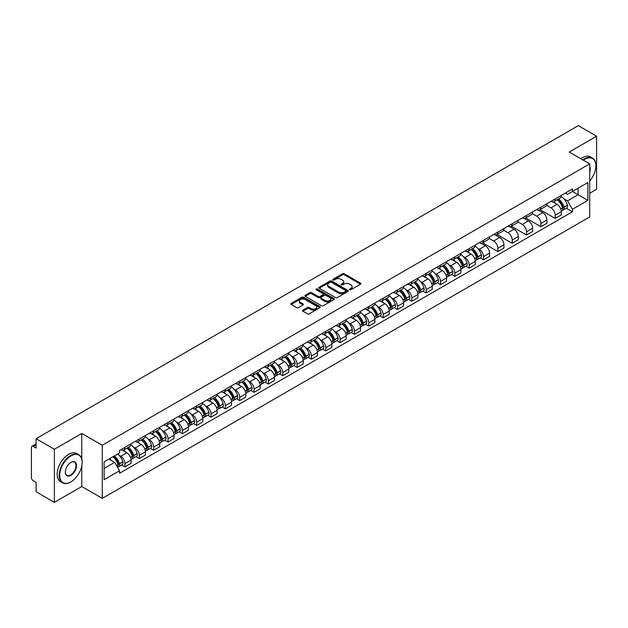 <?xml version="1.0" encoding="UTF-8"?>
<svg xmlns="http://www.w3.org/2000/svg" width="628" height="628" viewBox="0 0 628 628"><rect width="100%" height="100%" fill="white"/><g stroke="black" fill="none" stroke-linecap="round" stroke-linejoin="round"><path stroke-width="0.94" d="M349.694 289.736A0.895 0.518 0 0 0 350.958 289.736L360.55 284.194A1.28 0.738 0 0 0 360.919 283.675A1.28 0.738 0 0 0 360.55 283.157L344.301 273.777A1.28 0.738 0 0 0 342.496 273.777L332.911 279.311A0.895 0.518 0 0 0 334.175 280.041L335.415 279.327A4.082 2.355 0 0 1 341.192 279.327L342.543 280.104A4.082 2.355 0 0 1 343.744 281.776A4.082 2.355 0 0 1 342.543 283.44L341.302 284.154A0.895 0.518 0 0 0 342.566 284.884L343.806 284.17A4.082 2.355 0 0 1 349.584 284.17L350.934 284.955A4.082 2.355 0 0 1 352.135 286.619A4.082 2.355 0 0 1 350.934 288.283L349.694 289.006A0.895 0.518 0 0 0 349.694 289.736L349.694 289.006M302.884 310.146A1.28 0.738 0 0 0 302.508 310.664A1.28 0.738 0 0 0 302.884 311.182L307.445 313.812A1.28 0.738 0 0 0 309.243 313.812L319.895 307.665A1.28 0.738 0 0 0 320.272 307.147A1.28 0.738 0 0 0 319.895 306.629L303.654 297.248A1.28 0.738 0 0 0 301.848 297.248L291.196 303.395A1.28 0.738 0 0 0 290.827 303.913A1.28 0.738 0 0 0 291.196 304.439L296.706 307.618A1.28 0.738 0 0 0 298.512 307.618L303.065 304.98A1.28 0.738 0 0 0 303.442 304.462A1.28 0.738 0 0 0 303.065 303.944L300.333 302.366A3.415 1.97 0 0 1 299.336 300.969A3.415 1.97 0 0 1 301.44 299.156A3.415 1.97 0 0 1 305.161 299.58L315.853 305.75A3.415 1.97 0 0 1 316.857 307.147A3.415 1.97 0 0 1 314.746 308.968A3.415 1.97 0 0 1 311.025 308.536L309.243 307.508A1.28 0.738 0 0 0 307.445 307.508L302.884 310.146L302.884 311.182M102.278 445.283L81.781 433.446L54.385 449.263L36.086 438.705L578.302 125.655L596.6 136.221L569.204 152.039L589.708 163.869L102.278 445.283L102.278 498.365L589.708 216.95L589.708 163.869M335.509 297.609A1.28 0.738 0 0 0 337.307 297.609L347.959 291.463A1.28 0.738 0 0 0 348.336 290.945A1.28 0.738 0 0 0 347.959 290.426L331.717 281.046A1.28 0.738 0 0 0 329.912 281.046L319.26 287.192A1.28 0.738 0 0 0 318.891 287.71A1.28 0.738 0 0 0 319.26 288.236L335.509 297.609M316.504 289.924A0.895 0.518 0 0 1 317.415 290.05L317.415 288.99L333.923 298.528A1.28 0.738 0 0 1 334.3 299.046A1.28 0.738 0 0 1 333.923 299.564L323.279 305.71A1.28 0.738 0 0 1 321.473 305.71L305.232 296.338L309.785 293.723L309.785 292.664L305.232 295.293A1.28 0.738 0 0 0 304.855 295.812A1.28 0.738 0 0 0 305.232 296.338L305.232 295.293M309.785 293.723A1.28 0.738 0 0 1 311.59 293.723L311.59 292.664A1.28 0.738 0 0 0 309.785 292.664M311.59 292.664L318.176 296.463A1.28 0.738 0 0 0 319.982 296.463L323.004 294.72A1.28 0.738 0 0 0 323.381 294.202A1.28 0.738 0 0 0 323.004 293.676L316.151 289.72A0.895 0.518 0 0 1 317.415 288.99M54.385 449.263L54.385 502.345L36.086 491.779L36.086 482.382L33.237 480.742A2.598 1.499 -120 0 1 31.4 477.555L31.4 447.513A2.598 1.499 -120 0 1 31.942 446.327L36.086 443.925M589.708 193.275L596.6 189.295L596.6 136.221M54.385 502.345L81.781 486.527L102.278 498.365M36.086 438.705L36.086 448.102L33.237 446.453A2.598 1.499 -120 0 0 31.942 446.327M555.231 198.903A5.982 3.454 60 0 1 553.99 201.588L560.058 198.087A5.982 3.454 -120 0 0 561.299 195.402M546.619 205.34L550.999 207.876A5.982 3.454 60 0 1 555.231 215.2L561.299 211.699A5.982 3.454 -120 0 0 557.067 204.367L552.726 201.863M561.299 211.699L561.299 214.933L555.231 218.434L540.017 209.658M553.99 201.588A5.982 3.454 60 0 1 551.046 201.321M555.231 215.2L555.231 218.434M540.889 207.185A5.982 3.454 60 0 1 539.648 209.87L545.716 206.369A5.982 3.454 -120 0 0 546.957 203.684M525.675 217.932L540.889 226.716L546.957 223.215L546.957 219.973A5.982 3.454 -120 0 0 542.725 212.649L538.384 210.144M539.648 209.87A5.982 3.454 60 0 1 536.705 209.595M532.277 213.622L536.657 216.15A5.982 3.454 60 0 1 540.889 223.482L540.889 226.716M526.547 215.467A5.982 3.454 60 0 1 525.306 218.151L531.374 214.643A5.982 3.454 -120 0 0 532.615 211.958M511.341 226.213L526.547 234.998L532.615 231.489L532.615 228.254A5.982 3.454 -120 0 0 528.384 220.93L524.042 218.426M525.306 218.151A5.982 3.454 60 0 1 522.363 217.877M517.935 221.904L522.315 224.431A5.982 3.454 60 0 1 526.547 231.756L526.547 234.998M512.205 223.741A5.982 3.454 60 0 1 510.964 226.425L517.032 222.924A5.982 3.454 -120 0 0 518.273 220.24M496.999 234.495L512.205 243.279L518.273 239.77L518.273 236.536A5.982 3.454 -120 0 0 514.042 229.212L509.7 226.7M510.964 226.425A5.982 3.454 60 0 1 508.021 226.159M503.593 230.186L507.974 232.713A5.982 3.454 60 0 1 512.205 240.037L512.205 243.279M497.863 232.022A5.982 3.454 60 0 1 496.622 234.707L502.69 231.206A5.982 3.454 -120 0 0 503.931 228.521M482.657 242.777L497.863 251.553L503.931 248.052L503.931 244.818A5.982 3.454 -120 0 0 499.7 237.494L495.359 234.982M496.622 234.707A5.982 3.454 60 0 1 493.679 234.44M489.251 238.459L493.639 240.995A5.982 3.454 60 0 1 497.863 248.319L497.863 251.553M483.521 240.304A5.982 3.454 60 0 1 482.288 242.989L488.349 239.488A5.982 3.454 -120 0 0 489.589 236.803M480.232 257.935L483.521 259.835L489.589 256.334L489.589 253.092A5.982 3.454 -120 0 0 485.365 245.768L481.017 243.264M482.288 242.989A5.982 3.454 60 0 1 479.337 242.714M477.767 248.39L479.297 249.277A5.982 3.454 60 0 1 483.521 256.601L483.521 259.835M469.179 248.586A5.982 3.454 60 0 1 467.946 251.271L474.014 247.762A5.982 3.454 -120 0 0 475.247 245.077M465.89 266.217L469.179 268.117L475.247 264.616L475.247 261.374A5.982 3.454 -120 0 0 471.024 254.05L466.675 251.545M467.946 251.271A5.982 3.454 60 0 1 465.003 250.996M463.425 256.671L464.955 257.551A5.982 3.454 60 0 1 469.179 264.875L469.179 268.117M454.837 256.86A5.982 3.454 60 0 1 453.604 259.545L459.672 256.043A5.982 3.454 -120 0 0 460.905 253.359M451.548 274.499L454.837 276.399L460.905 272.89L460.905 269.655A5.982 3.454 -120 0 0 456.682 262.331L452.333 259.819M453.604 259.545A5.982 3.454 60 0 1 450.661 259.278M449.083 264.953L450.614 265.832A5.982 3.454 60 0 1 454.837 273.156L454.837 276.399M440.495 265.142A5.982 3.454 60 0 1 439.262 267.826L445.33 264.325A5.982 3.454 -120 0 0 446.563 261.641M437.206 282.773L440.503 284.672L446.563 281.171L446.563 277.937A5.982 3.454 -120 0 0 442.34 270.613L437.991 268.101M439.262 267.826A5.982 3.454 60 0 1 436.319 267.559M434.741 273.227L436.272 274.114A5.982 3.454 60 0 1 440.503 281.438L440.503 284.672M426.161 273.423A5.982 3.454 60 0 1 424.921 276.108L430.989 272.607A5.982 3.454 -120 0 0 432.221 269.922M422.864 291.054L426.161 292.954L432.229 289.453L432.229 286.211A5.982 3.454 -120 0 0 427.998 278.887L423.657 276.383M424.921 276.108A5.982 3.454 60 0 1 421.977 275.841M420.399 281.509L421.93 282.396A5.982 3.454 60 0 1 426.161 289.72L426.161 292.954M411.819 281.705A5.982 3.454 60 0 1 410.579 284.39L416.647 280.881A5.982 3.454 -120 0 0 417.887 278.196M408.522 299.336L411.819 301.236L417.887 297.735L417.887 294.493A5.982 3.454 -120 0 0 413.656 287.169L409.315 284.665M410.579 284.39A5.982 3.454 60 0 1 407.635 284.115M406.057 289.791L407.588 290.67A5.982 3.454 60 0 1 411.819 297.994L411.819 301.236M397.477 289.979A5.982 3.454 60 0 1 396.237 292.664L402.305 289.163A5.982 3.454 -120 0 0 403.545 286.478M394.188 307.618L397.477 309.518L403.545 306.009L403.545 302.774A5.982 3.454 -120 0 0 399.314 295.45L394.973 292.946M396.237 292.664A5.982 3.454 60 0 1 393.293 292.397M391.715 298.072L393.246 298.952A5.982 3.454 60 0 1 397.477 306.276L397.477 309.518M383.135 298.261A5.982 3.454 60 0 1 381.895 300.945L387.963 297.444A5.982 3.454 -120 0 0 389.203 294.76M379.846 315.892L383.135 317.792L389.203 314.29L389.203 311.056A5.982 3.454 -120 0 0 384.972 303.732L380.631 301.22M381.895 300.945A5.982 3.454 60 0 1 378.951 300.679M377.373 306.346L378.904 307.233A5.982 3.454 60 0 1 383.135 314.557L383.135 317.792M368.793 306.543A5.982 3.454 60 0 1 367.553 309.227L373.621 305.726A5.982 3.454 -120 0 0 374.861 303.041M365.504 324.174L368.793 326.073L374.861 322.572L374.861 319.338A5.982 3.454 -120 0 0 370.63 312.006L366.289 309.502M367.553 309.227A5.982 3.454 60 0 1 364.609 308.96M363.031 314.628L364.562 315.515A5.982 3.454 60 0 1 368.793 322.839L368.793 326.073M354.451 314.824A5.982 3.454 60 0 1 353.211 317.509L359.279 314.008A5.982 3.454 -120 0 0 360.519 311.323M351.162 332.455L354.451 334.355L360.519 330.854L360.519 327.612A5.982 3.454 -120 0 0 356.288 320.288L351.947 317.784M353.211 317.509A5.982 3.454 60 0 1 350.267 317.234M348.689 322.91L350.22 323.789A5.982 3.454 60 0 1 354.451 331.121L354.451 334.355M340.109 323.106A5.982 3.454 60 0 1 338.869 325.791L344.937 322.282A5.982 3.454 -120 0 0 346.177 319.597M336.82 340.737L340.109 342.637L346.177 339.136L346.177 335.894A5.982 3.454 -120 0 0 341.946 328.57L337.605 326.065M338.869 325.791A5.982 3.454 60 0 1 335.925 325.516M334.347 331.192L335.878 332.071A5.982 3.454 60 0 1 340.109 339.395L340.109 342.637M325.767 331.38A5.982 3.454 60 0 1 324.527 334.065L330.595 330.564A5.982 3.454 -120 0 0 331.835 327.879M322.478 349.019L325.767 350.919L331.835 347.41L331.835 344.175A5.982 3.454 -120 0 0 327.604 336.851L323.263 334.339M324.527 334.065A5.982 3.454 60 0 1 321.583 333.798M320.005 339.473L321.536 340.352A5.982 3.454 60 0 1 325.767 347.676L325.767 350.919M311.425 339.662A5.982 3.454 60 0 1 310.185 342.346L316.253 338.845A5.982 3.454 -120 0 0 317.493 336.161M308.136 357.293L311.425 359.192L317.493 355.691L317.493 352.457A5.982 3.454 -120 0 0 313.262 345.133L308.921 342.621M310.185 342.346A5.982 3.454 60 0 1 307.241 342.079M305.663 347.747L307.194 348.634A5.982 3.454 60 0 1 311.425 355.958L311.425 359.192M297.083 347.943A5.982 3.454 60 0 1 295.843 350.628L301.911 347.127A5.982 3.454 -120 0 0 303.151 344.442M293.794 365.575L297.083 367.474L303.151 363.973L303.151 360.731A5.982 3.454 -120 0 0 298.92 353.407L294.579 350.903M295.843 350.628A5.982 3.454 60 0 1 292.899 350.353M291.329 356.029L292.852 356.916A5.982 3.454 60 0 1 297.083 364.24L297.083 367.474M282.741 356.225A5.982 3.454 60 0 1 281.501 358.91L287.569 355.401A5.982 3.454 -120 0 0 288.809 352.716M279.452 373.856L282.741 375.756L288.809 372.255L288.809 369.013A5.982 3.454 -120 0 0 284.578 361.689L280.237 359.185M281.501 358.91A5.982 3.454 60 0 1 278.557 358.635M276.987 364.311L278.518 365.19A5.982 3.454 60 0 1 282.741 372.514L282.741 375.756M268.399 364.499A5.982 3.454 60 0 1 267.159 367.184L273.227 363.683A5.982 3.454 -120 0 0 274.467 360.998M265.11 382.138L268.399 384.038L274.467 380.529L274.467 377.295A5.982 3.454 -120 0 0 270.244 369.971L265.895 367.459M267.159 367.184A5.982 3.454 60 0 1 264.215 366.917M262.645 372.592L264.176 373.472A5.982 3.454 60 0 1 268.399 380.796L268.399 384.038M254.057 372.781A5.982 3.454 60 0 1 252.825 375.466L258.885 371.964A5.982 3.454 -120 0 0 260.125 369.28M250.768 390.412L254.057 392.312L260.125 388.811L260.125 385.576A5.982 3.454 -120 0 0 255.902 378.252L251.553 375.74M252.825 375.466A5.982 3.454 60 0 1 249.881 375.199M248.303 380.866L249.834 381.753A5.982 3.454 60 0 1 254.057 389.077L254.057 392.312M239.715 381.063A5.982 3.454 60 0 1 238.483 383.747L244.551 380.246A5.982 3.454 -120 0 0 245.784 377.561M236.426 398.694L239.715 400.593L245.784 397.092L245.784 393.85A5.982 3.454 -120 0 0 241.56 386.526L237.211 384.022M238.483 383.747A5.982 3.454 60 0 1 235.539 383.48M233.961 389.148L235.492 390.035A5.982 3.454 60 0 1 239.715 397.359L239.715 400.593M225.374 389.344A5.982 3.454 60 0 1 224.141 392.029L230.209 388.52A5.982 3.454 -120 0 0 231.442 385.835M222.084 406.975L225.374 408.875L231.442 405.374L231.442 402.132A5.982 3.454 -120 0 0 227.218 394.808L222.869 392.304M224.141 392.029A5.982 3.454 60 0 1 221.197 391.754M219.619 397.43L221.15 398.309A5.982 3.454 60 0 1 225.374 405.633L225.374 408.875M211.039 397.626A5.982 3.454 60 0 1 209.799 400.311L215.867 396.802A5.982 3.454 -120 0 0 217.1 394.117M207.742 415.257L211.039 417.157L217.1 413.648L217.1 410.414A5.982 3.454 -120 0 0 212.876 403.09L208.535 400.586M209.799 400.311A5.982 3.454 60 0 1 206.855 400.036M205.278 405.712L206.808 406.591A5.982 3.454 60 0 1 211.039 413.915L211.039 417.157M196.697 405.9A5.982 3.454 60 0 1 195.457 408.585L201.525 405.084A5.982 3.454 -120 0 0 202.766 402.399M193.4 423.531L196.697 425.431L202.766 421.93L202.766 418.695A5.982 3.454 -120 0 0 198.534 411.371L194.193 408.859M195.457 408.585A5.982 3.454 60 0 1 192.513 408.318M190.936 413.985L192.466 414.873A5.982 3.454 60 0 1 196.697 422.197L196.697 425.431M182.356 414.182A5.982 3.454 60 0 1 181.115 416.866L187.183 413.365A5.982 3.454 -120 0 0 188.424 410.681M179.066 431.813L182.356 433.713L188.424 430.211L188.424 426.977A5.982 3.454 -120 0 0 184.192 419.645L179.851 417.141M181.115 416.866A5.982 3.454 60 0 1 178.171 416.6M176.594 422.267L178.124 423.154A5.982 3.454 60 0 1 182.356 430.478L182.356 433.713M168.014 422.463A5.982 3.454 60 0 1 166.773 425.148L172.841 421.647A5.982 3.454 -120 0 0 174.082 418.962M164.724 440.095L168.014 441.994L174.082 438.493L174.082 435.251A5.982 3.454 -120 0 0 169.85 427.927L165.509 425.423M166.773 425.148A5.982 3.454 60 0 1 163.829 424.873M162.252 430.549L163.782 431.436A5.982 3.454 60 0 1 168.014 438.76L168.014 441.994M153.672 430.745A5.982 3.454 60 0 1 152.431 433.43L158.499 429.921A5.982 3.454 -120 0 0 159.74 427.236M150.382 448.376L153.672 450.276L159.74 446.775L159.74 443.533A5.982 3.454 -120 0 0 155.508 436.209L151.167 433.705M152.431 433.43A5.982 3.454 60 0 1 149.488 433.155M147.91 438.831L149.44 439.71A5.982 3.454 60 0 1 153.672 447.034L153.672 450.276M139.33 439.019A5.982 3.454 60 0 1 138.089 441.704L144.157 438.203A5.982 3.454 -120 0 0 145.398 435.518M136.041 456.658L139.33 458.558L145.398 455.049L145.398 451.815A5.982 3.454 -120 0 0 141.167 444.491L136.826 441.979M138.089 441.704A5.982 3.454 60 0 1 135.146 441.437M133.568 447.112L135.099 447.992A5.982 3.454 60 0 1 139.33 455.316L139.33 458.558M124.988 447.301A5.982 3.454 60 0 1 123.747 449.986L129.815 446.484A5.982 3.454 -120 0 0 131.056 443.8M121.699 464.932L124.988 466.832L131.056 463.331L131.056 460.096A5.982 3.454 -120 0 0 126.825 452.772L122.484 450.26M123.747 449.986A5.982 3.454 60 0 1 120.804 449.719M119.226 455.386L120.757 456.273A5.982 3.454 60 0 1 124.988 463.597L124.988 466.832M565.388 193.039L567.547 194.287L587.863 182.552L578.121 188.18L578.121 194.766L567.547 200.866L563.811 198.707M104.122 468.425L114.689 462.326L119.563 470.765L104.122 479.682L104.122 461.847L119.563 452.929L119.563 450.433L572.422 188.981L572.422 191.469L587.863 200.387L572.422 209.305L567.547 200.866M587.863 182.552L587.863 200.387M119.563 470.765L119.563 473.253L572.422 211.801L572.422 209.305M81.781 433.446L81.781 458.99M81.781 465.929L81.781 486.527M114.689 462.326L108.989 459.029M566.283 208.253L572.422 211.801M350.055 289.861L350.934 289.351A4.082 2.355 0 0 0 352.135 287.679L352.135 286.619M343.744 281.776L343.744 282.836A4.082 2.355 0 0 1 342.543 284.5L341.663 285.01M360.527 284.209L344.301 274.836A1.28 0.738 0 0 0 342.496 274.836L333.272 280.166M347.959 290.426L347.959 291.463L331.717 282.105A1.28 0.738 0 0 0 329.912 282.105L319.283 288.244M345.706 291.306A0.895 0.518 0 0 0 345.706 290.576L331.443 282.349A0.895 0.518 0 0 0 330.179 282.349L328.876 283.102A4.082 2.355 0 0 0 327.675 284.767A4.082 2.355 0 0 0 328.876 286.439L338.618 292.067A4.082 2.355 0 0 0 344.395 292.067L345.706 291.306L345.706 292.373A0.895 0.518 0 0 0 345.965 292.004L345.965 290.945M327.675 284.767L327.675 285.834A4.082 2.355 0 0 0 328.876 287.498L328.876 286.439M345.706 292.373L344.395 293.127A4.082 2.355 0 0 1 338.618 293.127L328.876 287.498M311.59 293.723L318.176 297.531A1.28 0.738 0 0 0 319.982 297.531L323.004 295.78A1.28 0.738 0 0 0 323.381 295.262L323.381 294.202M317.415 290.05L333.908 299.58M325.014 300.412A3.415 1.97 0 0 0 328.734 300.843A3.415 1.97 0 0 0 330.846 299.022A3.415 1.97 0 0 0 329.841 297.625L326.073 295.45A1.28 0.738 0 0 0 324.268 295.45L321.246 297.193A1.28 0.738 0 0 0 320.877 297.719A1.28 0.738 0 0 0 321.246 298.237L325.014 300.412L325.014 301.471A3.415 1.97 0 0 0 328.734 301.903A3.415 1.97 0 0 0 330.846 300.082L330.846 299.022M320.877 297.719L320.877 298.779A1.28 0.738 0 0 0 321.246 299.297L321.246 298.237M325.014 301.471L321.246 299.297M316.857 307.147L316.857 308.207A3.415 1.97 0 0 1 314.746 310.028A3.415 1.97 0 0 1 311.025 309.604L309.243 308.576A1.28 0.738 0 0 0 307.445 308.576L302.9 311.198M299.336 300.969L299.336 302.037A3.415 1.97 0 0 0 300.333 303.426L300.333 302.366M303.049 304.996L300.333 303.426M319.895 306.629L319.895 307.665L303.654 298.308A1.28 0.738 0 0 0 301.848 298.308L291.219 304.447M557.491 199.571A8.188 4.726 60 0 1 557.531 199.594A8.188 4.726 60 0 1 562.916 206.942L562.963 207.114A1.594 0.918 60 0 1 562.712 208.363A1.594 0.918 60 0 1 562.68 208.386M557.13 199.775A9.883 5.707 60 0 1 562.562 207.931L562.61 208.096A3.281 1.892 60 0 1 562.091 210.678L561.275 211.149M562.649 209.948A3.281 1.892 -120 0 0 563.559 209.831A3.281 1.892 -120 0 0 564.077 207.248L564.03 207.083A9.883 5.707 -120 0 0 558.598 198.927M561.173 196.446A9.883 5.707 60 0 1 567.382 205.144L567.437 205.309A3.281 1.892 60 0 1 566.919 207.892L563.559 209.831M553.763 201.706A9.883 5.707 60 0 1 555.819 203.653M560.623 203.66L561.887 204.39M589.708 180.95A15.865 9.161 120 0 0 595.862 165.839A15.865 9.161 120 0 0 584.652 159.363A15.865 9.161 120 0 0 583.349 160.203M582.823 159.897A16.25 9.381 -60 0 1 584.37 158.884A16.25 9.381 -60 0 1 592.502 158.075A16.25 9.381 -60 0 1 595.862 165.517A16.25 9.381 -60 0 1 595.862 165.682M589.708 166.593A7.928 4.577 -60 0 1 589.708 172.19M580.798 158.735A16.25 9.381 -60 0 1 582.352 157.714A16.25 9.381 -60 0 1 590.477 156.914L592.502 158.075M70.658 482.014L70.933 481.857A15.865 9.161 120 0 0 82.15 462.428A15.865 9.161 120 0 0 70.933 455.952A15.865 9.161 120 0 0 59.715 475.38A15.865 9.161 120 0 0 70.933 481.857L70.658 482.014A16.25 9.381 -60 0 1 62.533 482.822A16.25 9.381 -60 0 1 60.037 469.799A16.25 9.381 -60 0 1 70.658 455.473A16.25 9.381 -60 0 1 78.783 454.672A16.25 9.381 -60 0 1 82.15 462.114A16.25 9.381 -60 0 1 82.142 462.271M70.933 462.428L70.933 462.428A7.928 4.577 -60 0 1 76.538 465.67A7.928 4.577 -60 0 1 70.933 475.38A7.928 4.577 -60 0 1 65.32 472.138A7.928 4.577 -60 0 1 70.933 462.428L70.933 462.428M65.328 471.981A7.544 4.357 120 0 0 66.882 475.278A7.544 4.357 120 0 0 70.658 474.901A7.544 4.357 120 0 0 75.58 468.26A7.544 4.357 120 0 0 74.426 462.216A7.544 4.357 120 0 0 70.791 462.514M62.533 482.822L60.508 481.652A16.25 9.381 -60 0 1 58.019 468.629A16.25 9.381 -60 0 1 68.633 454.311A16.25 9.381 -60 0 1 76.757 453.502L78.783 454.672M471.44 249.253A8.188 4.726 60 0 1 471.479 249.277A8.188 4.726 60 0 1 476.872 256.624L476.919 256.789A1.594 0.918 60 0 1 476.668 258.045A1.594 0.918 60 0 1 476.628 258.061M471.079 249.457A9.883 5.707 60 0 1 476.511 257.606L476.558 257.778A3.281 1.892 60 0 1 476.04 260.353L475.223 260.824M476.605 259.631A3.281 1.892 -120 0 0 477.508 259.505A3.281 1.892 -120 0 0 478.034 256.93L477.979 256.758A9.883 5.707 -120 0 0 472.554 248.609M475.121 246.129A9.883 5.707 60 0 1 481.338 254.819L481.386 254.992A3.281 1.892 60 0 1 480.867 257.566L477.508 259.505M467.711 251.381A9.883 5.707 60 0 1 469.775 253.327M474.58 253.343L475.836 254.073M457.098 257.527A8.188 4.726 60 0 1 457.137 257.551A8.188 4.726 60 0 1 462.53 264.906L462.577 265.071A1.594 0.918 60 0 1 462.326 266.327A1.594 0.918 60 0 1 462.286 266.343M456.737 257.739A9.883 5.707 60 0 1 462.169 265.887L462.216 266.06A3.281 1.892 60 0 1 461.698 268.635L460.881 269.106M462.263 267.913A3.281 1.892 -120 0 0 463.174 267.787A3.281 1.892 -120 0 0 463.692 265.212L463.637 265.04A9.883 5.707 -120 0 0 458.212 256.883M460.787 254.411A9.883 5.707 60 0 1 466.997 263.101L467.044 263.273A3.281 1.892 60 0 1 466.525 265.848L463.174 267.787M453.369 259.662A9.883 5.707 60 0 1 455.433 261.609M460.238 261.625L461.494 262.355M442.756 265.809A8.188 4.726 60 0 1 442.795 265.832A8.188 4.726 60 0 1 448.188 273.18L448.235 273.353A1.594 0.918 60 0 1 447.984 274.601A1.594 0.918 60 0 1 447.945 274.624M442.395 266.013A9.883 5.707 60 0 1 447.827 274.169L447.874 274.342A3.281 1.892 60 0 1 447.356 276.917L446.539 277.388M447.921 276.187A3.281 1.892 -120 0 0 448.832 276.069A3.281 1.892 -120 0 0 449.35 273.486L449.295 273.321A9.883 5.707 -120 0 0 443.87 265.165M446.445 262.692A9.883 5.707 60 0 1 452.655 271.382L452.702 271.555A3.281 1.892 60 0 1 452.184 274.13L448.832 276.069M439.027 267.944A9.883 5.707 60 0 1 441.091 269.891M445.896 269.907L447.152 270.629M428.414 274.091A8.188 4.726 60 0 1 428.453 274.114A8.188 4.726 60 0 1 433.846 281.462L433.893 281.634A1.594 0.918 60 0 1 433.642 282.883A1.594 0.918 60 0 1 433.603 282.898M428.053 274.295A9.883 5.707 60 0 1 433.485 282.451L433.532 282.616A3.281 1.892 60 0 1 433.014 285.198L432.197 285.669M433.579 284.468A3.281 1.892 -120 0 0 434.49 284.351A3.281 1.892 -120 0 0 435.008 281.768L434.961 281.603A9.883 5.707 -120 0 0 429.528 273.447M432.103 270.966A9.883 5.707 60 0 1 438.313 279.664L438.36 279.829A3.281 1.892 60 0 1 437.842 282.412L434.49 284.351M424.685 276.226A9.883 5.707 60 0 1 426.75 278.173M431.554 278.18L432.81 278.911M414.072 282.372A8.188 4.726 60 0 1 414.111 282.396A8.188 4.726 60 0 1 419.504 289.744L419.551 289.916A1.594 0.918 60 0 1 419.3 291.164A1.594 0.918 60 0 1 419.261 291.18M413.719 282.576A9.883 5.707 60 0 1 419.143 290.733L419.19 290.897A3.281 1.892 60 0 1 418.672 293.472L417.856 293.951M419.237 292.75A3.281 1.892 -120 0 0 420.148 292.624A3.281 1.892 -120 0 0 420.666 290.05L420.619 289.877A9.883 5.707 -120 0 0 415.187 281.729M417.761 279.248A9.883 5.707 60 0 1 423.971 287.946L424.018 288.111A3.281 1.892 60 0 1 423.5 290.693L420.148 292.624M410.343 284.5A9.883 5.707 60 0 1 412.408 286.447M417.212 286.462L418.476 287.192M399.73 290.646A8.188 4.726 60 0 1 399.769 290.67A8.188 4.726 60 0 1 405.162 298.025L405.209 298.19A1.594 0.918 60 0 1 404.958 299.446A1.594 0.918 60 0 1 404.927 299.462M399.377 290.858A9.883 5.707 60 0 1 404.801 299.007L404.848 299.179A3.281 1.892 60 0 1 404.33 301.754L403.514 302.225M404.895 301.032A3.281 1.892 -120 0 0 405.806 300.906A3.281 1.892 -120 0 0 406.324 298.331L406.277 298.159A9.883 5.707 -120 0 0 400.845 290.01M403.419 287.53A9.883 5.707 60 0 1 409.629 296.22L409.676 296.392A3.281 1.892 60 0 1 409.158 298.967L405.806 300.906M396.001 292.781A9.883 5.707 60 0 1 398.066 294.728M402.87 294.744L404.134 295.474M385.388 298.928A8.188 4.726 60 0 1 385.435 298.952A8.188 4.726 60 0 1 390.82 306.299L390.867 306.472A1.594 0.918 60 0 1 390.616 307.72A1.594 0.918 60 0 1 390.585 307.744M385.035 299.132A9.883 5.707 60 0 1 390.459 307.288L390.514 307.461A3.281 1.892 60 0 1 389.988 310.036L389.172 310.507M390.553 309.314A3.281 1.892 -120 0 0 391.464 309.188A3.281 1.892 -120 0 0 391.982 306.613L391.935 306.44A9.883 5.707 -120 0 0 386.503 298.284M389.077 295.812A9.883 5.707 60 0 1 395.287 304.502L395.334 304.674A3.281 1.892 60 0 1 394.816 307.249L391.464 309.188M381.659 301.063A9.883 5.707 60 0 1 383.724 303.01M388.528 303.026L389.792 303.748M371.046 307.21A8.188 4.726 60 0 1 371.093 307.233A8.188 4.726 60 0 1 376.478 314.581L376.525 314.754A1.594 0.918 60 0 1 376.274 316.002A1.594 0.918 60 0 1 376.243 316.025M370.693 307.414A9.883 5.707 60 0 1 376.117 315.57L376.172 315.735A3.281 1.892 60 0 1 375.654 318.317L374.838 318.789M376.211 317.587A3.281 1.892 -120 0 0 377.122 317.47A3.281 1.892 -120 0 0 377.64 314.887L377.593 314.722A9.883 5.707 -120 0 0 372.161 306.566M374.735 304.093A9.883 5.707 60 0 1 380.945 312.783L380.992 312.948A3.281 1.892 60 0 1 380.474 315.531L377.122 317.47M367.317 309.345A9.883 5.707 60 0 1 369.382 311.292M374.186 311.307L375.45 312.03M356.704 315.491A8.188 4.726 60 0 1 356.751 315.515A8.188 4.726 60 0 1 362.136 322.863L362.183 323.035A1.594 0.918 60 0 1 361.932 324.284A1.594 0.918 60 0 1 361.901 324.299M356.351 315.696A9.883 5.707 60 0 1 361.783 323.852L361.83 324.017A3.281 1.892 60 0 1 361.312 326.599L360.496 327.07M361.869 325.869A3.281 1.892 -120 0 0 362.78 325.744A3.281 1.892 -120 0 0 363.298 323.169L363.251 322.996A9.883 5.707 -120 0 0 357.819 314.848M360.394 312.367A9.883 5.707 60 0 1 366.603 321.065L366.65 321.23A3.281 1.892 60 0 1 366.132 323.812L362.78 325.744M352.975 317.619A9.883 5.707 60 0 1 355.04 319.574M359.844 319.581L361.108 320.311M342.362 323.765A8.188 4.726 60 0 1 342.409 323.789A8.188 4.726 60 0 1 347.794 331.144L347.841 331.309A1.594 0.918 60 0 1 347.59 332.565A1.594 0.918 60 0 1 347.559 332.581M342.009 323.977A9.883 5.707 60 0 1 347.441 332.126L347.488 332.298A3.281 1.892 60 0 1 346.97 334.873L346.154 335.344M347.527 334.151A3.281 1.892 -120 0 0 348.438 334.025A3.281 1.892 -120 0 0 348.956 331.451L348.909 331.278A9.883 5.707 -120 0 0 343.477 323.13M346.052 320.649A9.883 5.707 60 0 1 352.261 329.339L352.316 329.512A3.281 1.892 60 0 1 351.79 332.086L348.438 334.025M338.641 325.901A9.883 5.707 60 0 1 340.698 327.847M345.502 327.863L346.766 328.593M328.028 332.047A8.188 4.726 60 0 1 328.067 332.071A8.188 4.726 60 0 1 333.452 339.426L333.507 339.591A1.594 0.918 60 0 1 333.248 340.839A1.594 0.918 60 0 1 333.217 340.863M327.667 332.259A9.883 5.707 60 0 1 333.099 340.407L333.146 340.58A3.281 1.892 60 0 1 332.628 343.155L331.812 343.626M333.185 342.433A3.281 1.892 -120 0 0 334.096 342.307A3.281 1.892 -120 0 0 334.614 339.732L334.567 339.56A9.883 5.707 -120 0 0 329.135 331.403M331.71 328.931A9.883 5.707 60 0 1 337.919 337.621L337.974 337.793A3.281 1.892 60 0 1 337.456 340.368L334.096 342.307M324.299 334.182A9.883 5.707 60 0 1 326.356 336.129M331.16 336.145L332.424 336.867M313.686 340.329A8.188 4.726 60 0 1 313.725 340.352A8.188 4.726 60 0 1 319.11 347.7L319.165 347.873A1.594 0.918 60 0 1 318.914 349.121A1.594 0.918 60 0 1 318.875 349.144M313.325 340.533A9.883 5.707 60 0 1 318.757 348.689L318.804 348.862A3.281 1.892 60 0 1 318.286 351.437L317.47 351.908M318.843 350.707A3.281 1.892 -120 0 0 319.754 350.589A3.281 1.892 -120 0 0 320.272 348.006L320.225 347.841A9.883 5.707 -120 0 0 314.793 339.685M317.368 337.212A9.883 5.707 60 0 1 323.585 345.902L323.632 346.075A3.281 1.892 60 0 1 323.114 348.65L319.754 350.589M309.957 342.464A9.883 5.707 60 0 1 312.022 344.411M316.826 344.427L318.082 345.149M299.344 348.611A8.188 4.726 60 0 1 299.383 348.634A8.188 4.726 60 0 1 304.768 355.982L304.823 356.154A1.594 0.918 60 0 1 304.572 357.403A1.594 0.918 60 0 1 304.533 357.418M298.983 348.815A9.883 5.707 60 0 1 304.415 356.971L304.462 357.136A3.281 1.892 60 0 1 303.944 359.718L303.128 360.189M304.502 358.988A3.281 1.892 -120 0 0 305.412 358.863A3.281 1.892 -120 0 0 305.93 356.288L305.883 356.123A9.883 5.707 -120 0 0 300.451 347.967M303.026 345.486A9.883 5.707 60 0 1 309.243 354.184L309.29 354.349A3.281 1.892 60 0 1 308.772 356.932L305.412 358.863M295.615 350.746A9.883 5.707 60 0 1 297.68 352.693M302.484 352.701L303.74 353.431M285.002 356.892A8.188 4.726 60 0 1 285.041 356.916A8.188 4.726 60 0 1 290.434 364.264L290.481 364.428A1.594 0.918 60 0 1 290.23 365.684A1.594 0.918 60 0 1 290.191 365.7M284.641 357.096A9.883 5.707 60 0 1 290.073 365.245L290.12 365.418A3.281 1.892 60 0 1 289.602 367.992L288.786 368.463M290.16 367.27A3.281 1.892 -120 0 0 291.07 367.144A3.281 1.892 -120 0 0 291.588 364.57L291.541 364.397A9.883 5.707 -120 0 0 286.109 356.249M288.684 353.768A9.883 5.707 60 0 1 294.901 362.458L294.948 362.631A3.281 1.892 60 0 1 294.43 365.206L291.07 367.144M281.273 359.02A9.883 5.707 60 0 1 283.338 360.967M288.142 360.982L289.398 361.712M270.66 365.166A8.188 4.726 60 0 1 270.699 365.19A8.188 4.726 60 0 1 276.092 372.545L276.139 372.71A1.594 0.918 60 0 1 275.888 373.966A1.594 0.918 60 0 1 275.849 373.982M270.299 365.378A9.883 5.707 60 0 1 275.731 373.527L275.778 373.699A3.281 1.892 60 0 1 275.26 376.274L274.444 376.745M275.825 375.552A3.281 1.892 -120 0 0 276.728 375.426A3.281 1.892 -120 0 0 277.246 372.851L277.199 372.679A9.883 5.707 -120 0 0 271.775 364.523M274.342 362.05A9.883 5.707 60 0 1 280.559 370.74L280.606 370.913A3.281 1.892 60 0 1 280.088 373.487L276.728 375.426M266.931 367.301A9.883 5.707 60 0 1 268.996 369.248M273.8 369.264L275.056 369.994M256.318 373.448A8.188 4.726 60 0 1 256.357 373.472A8.188 4.726 60 0 1 261.75 380.819L261.798 380.992A1.594 0.918 60 0 1 261.546 382.24A1.594 0.918 60 0 1 261.507 382.264M255.957 373.652A9.883 5.707 60 0 1 261.389 381.808L261.436 381.981A3.281 1.892 60 0 1 260.918 384.556L260.102 385.027M261.484 383.834A3.281 1.892 -120 0 0 262.386 383.708A3.281 1.892 -120 0 0 262.904 381.125L262.857 380.961A9.883 5.707 -120 0 0 257.433 372.804M260 370.332A9.883 5.707 60 0 1 266.217 379.022L266.264 379.194A3.281 1.892 60 0 1 265.746 381.769L262.386 383.708M252.589 375.583A9.883 5.707 60 0 1 254.654 377.53M259.458 377.546L260.714 378.268M241.976 381.73A8.188 4.726 60 0 1 242.016 381.753A8.188 4.726 60 0 1 247.408 389.101L247.456 389.274A1.594 0.918 60 0 1 247.204 390.522A1.594 0.918 60 0 1 247.165 390.545M241.615 381.934A9.883 5.707 60 0 1 247.047 390.09L247.094 390.255A3.281 1.892 60 0 1 246.576 392.838L245.76 393.309M247.142 392.108A3.281 1.892 -120 0 0 248.044 391.99A3.281 1.892 -120 0 0 248.57 389.407L248.515 389.242A9.883 5.707 -120 0 0 243.091 381.086M245.666 378.606A9.883 5.707 60 0 1 251.875 387.303L251.922 387.468A3.281 1.892 60 0 1 251.404 390.051L248.044 391.99M238.248 383.865A9.883 5.707 60 0 1 240.312 385.812M245.116 385.82L246.372 386.55M227.634 390.012A8.188 4.726 60 0 1 227.674 390.035A8.188 4.726 60 0 1 233.066 397.383L233.114 397.555A1.594 0.918 60 0 1 232.862 398.804A1.594 0.918 60 0 1 232.823 398.819M227.273 390.216A9.883 5.707 60 0 1 232.705 398.372L232.752 398.537A3.281 1.892 60 0 1 232.234 401.119L231.418 401.59M232.8 400.389A3.281 1.892 -120 0 0 233.71 400.264A3.281 1.892 -120 0 0 234.228 397.689L234.173 397.516A9.883 5.707 -120 0 0 228.749 389.368M231.324 386.887A9.883 5.707 60 0 1 237.533 395.585L237.58 395.75A3.281 1.892 60 0 1 237.062 398.333L233.71 400.264M223.906 392.139A9.883 5.707 60 0 1 225.97 394.086M230.774 394.101L232.03 394.831M213.292 398.285A8.188 4.726 60 0 1 213.332 398.309A8.188 4.726 60 0 1 218.725 405.664L218.772 405.829A1.594 0.918 60 0 1 218.52 407.085A1.594 0.918 60 0 1 218.481 407.101M212.931 398.497A9.883 5.707 60 0 1 218.363 406.646L218.411 406.818A3.281 1.892 60 0 1 217.892 409.393L217.076 409.864M218.458 408.671A3.281 1.892 -120 0 0 219.368 408.545A3.281 1.892 -120 0 0 219.886 405.971L219.839 405.798A9.883 5.707 -120 0 0 214.407 397.65M216.982 395.169A9.883 5.707 60 0 1 223.191 403.859L223.238 404.032A3.281 1.892 60 0 1 222.72 406.606L219.368 408.545M209.564 400.421A9.883 5.707 60 0 1 211.628 402.367M216.432 402.383L217.688 403.113M198.95 406.567A8.188 4.726 60 0 1 198.99 406.591A8.188 4.726 60 0 1 204.383 413.938L204.43 414.111A1.594 0.918 60 0 1 204.179 415.359A1.594 0.918 60 0 1 204.139 415.383M198.589 406.779A9.883 5.707 60 0 1 204.022 414.927L204.069 415.1A3.281 1.892 60 0 1 203.551 417.675L202.734 418.146M204.116 416.953A3.281 1.892 -120 0 0 205.026 416.827A3.281 1.892 -120 0 0 205.544 414.252L205.497 414.08A9.883 5.707 -120 0 0 200.065 405.924M202.64 403.451A9.883 5.707 60 0 1 208.849 412.141L208.896 412.313A3.281 1.892 60 0 1 208.378 414.888L205.026 416.827M195.222 408.702A9.883 5.707 60 0 1 197.286 410.649M202.09 410.665L203.346 411.387M184.608 414.849A8.188 4.726 60 0 1 184.648 414.873A8.188 4.726 60 0 1 190.041 422.22L190.088 422.393A1.594 0.918 60 0 1 189.837 423.641A1.594 0.918 60 0 1 189.805 423.665M184.255 415.053A9.883 5.707 60 0 1 189.68 423.209L189.727 423.374A3.281 1.892 60 0 1 189.209 425.957L188.392 426.428M189.774 425.227A3.281 1.892 -120 0 0 190.684 425.109A3.281 1.892 -120 0 0 191.202 422.526L191.155 422.361A9.883 5.707 -120 0 0 185.723 414.205M188.298 411.733A9.883 5.707 60 0 1 194.507 420.422L194.554 420.595A3.281 1.892 60 0 1 194.036 423.17L190.684 425.109M180.88 416.984A9.883 5.707 60 0 1 182.944 418.931M187.748 418.947L189.012 419.669M170.267 423.131A8.188 4.726 60 0 1 170.314 423.154A8.188 4.726 60 0 1 175.699 430.502L175.746 430.675A1.594 0.918 60 0 1 175.495 431.923A1.594 0.918 60 0 1 175.463 431.938M169.913 423.335A9.883 5.707 60 0 1 175.338 431.491L175.393 431.656A3.281 1.892 60 0 1 174.867 434.238L174.05 434.709M175.432 433.508A3.281 1.892 -120 0 0 176.342 433.383A3.281 1.892 -120 0 0 176.861 430.808L176.813 430.635A9.883 5.707 -120 0 0 171.381 422.487M173.956 420.006A9.883 5.707 60 0 1 180.165 428.704L180.212 428.869A3.281 1.892 60 0 1 179.694 431.452L176.342 433.383M166.538 425.258A9.883 5.707 60 0 1 168.602 427.213M173.407 427.221L174.67 427.951M155.925 431.405A8.188 4.726 60 0 1 155.972 431.436A8.188 4.726 60 0 1 161.357 438.784L161.404 438.948A1.594 0.918 60 0 1 161.153 440.204A1.594 0.918 60 0 1 161.121 440.22M155.571 431.617A9.883 5.707 60 0 1 160.996 439.765L161.051 439.938A3.281 1.892 60 0 1 160.525 442.512L159.716 442.983M161.09 441.79A3.281 1.892 -120 0 0 162 441.665A3.281 1.892 -120 0 0 162.519 439.09L162.471 438.917A9.883 5.707 -120 0 0 157.039 430.769M159.614 428.288A9.883 5.707 60 0 1 165.823 436.978L165.871 437.151A3.281 1.892 60 0 1 165.352 439.726L162 441.665M152.196 433.54A9.883 5.707 60 0 1 154.26 435.487M159.065 435.502L160.328 436.232M141.583 439.686A8.188 4.726 60 0 1 141.63 439.71A8.188 4.726 60 0 1 147.015 447.065L147.062 447.23A1.594 0.918 60 0 1 146.811 448.486A1.594 0.918 60 0 1 146.779 448.502M141.229 439.898A9.883 5.707 60 0 1 146.654 448.047L146.709 448.219A3.281 1.892 60 0 1 146.191 450.794L145.374 451.265M146.748 450.072A3.281 1.892 -120 0 0 147.659 449.946A3.281 1.892 -120 0 0 148.177 447.372L148.13 447.199A9.883 5.707 -120 0 0 142.697 439.043M145.272 436.57A9.883 5.707 60 0 1 151.481 445.26L151.529 445.433A3.281 1.892 60 0 1 151.01 448.007L147.659 449.946M137.854 441.822A9.883 5.707 60 0 1 139.918 443.768M144.723 443.784L145.986 444.514M127.241 447.968A8.188 4.726 60 0 1 127.288 447.992A8.188 4.726 60 0 1 132.673 455.339L132.72 455.512A1.594 0.918 60 0 1 132.469 456.76A1.594 0.918 60 0 1 132.437 456.784M126.887 448.172A9.883 5.707 60 0 1 132.32 456.328L132.367 456.501A3.281 1.892 60 0 1 131.849 459.076L131.032 459.547M132.406 458.346A3.281 1.892 -120 0 0 133.317 458.228A3.281 1.892 -120 0 0 133.835 455.645L133.788 455.481A9.883 5.707 -120 0 0 128.355 447.324M130.93 444.852A9.883 5.707 60 0 1 137.139 453.542L137.194 453.714A3.281 1.892 60 0 1 136.668 456.289L133.317 458.228M123.512 450.103A9.883 5.707 60 0 1 125.576 452.05M130.381 452.066L131.644 452.788M113.346 456.517A8.188 4.726 60 0 1 118.331 463.621L118.378 463.794A1.594 0.918 60 0 1 118.127 465.042A1.594 0.918 60 0 1 118.095 465.058M112.93 456.76A9.883 5.707 60 0 1 117.978 464.61L118.025 464.775A3.281 1.892 60 0 1 117.569 467.31M118.064 466.628A3.281 1.892 -120 0 0 118.975 466.51A3.281 1.892 -120 0 0 119.493 463.927L119.446 463.762A9.883 5.707 -120 0 0 114.398 455.912M117.758 453.973A9.883 5.707 60 0 1 122.798 461.823L122.853 461.988A3.281 1.892 60 0 1 122.334 464.571L118.975 466.51M109.57 458.699A9.883 5.707 60 0 1 111.234 460.332M116.039 460.34L117.303 461.07M139.33 455.316L145.398 451.815M153.672 447.034L159.74 443.533M168.014 438.76L174.082 435.251M182.356 430.478L188.424 426.977M196.697 422.197L202.766 418.695M211.039 413.915L217.1 410.414M225.374 405.633L231.442 402.132M239.715 397.359L245.784 393.85M254.057 389.077L260.125 385.576M268.399 380.796L274.467 377.295M282.741 372.514L288.809 369.013M297.083 364.24L303.151 360.731M311.425 355.958L317.493 352.457M325.767 347.676L331.835 344.175M340.109 339.395L346.177 335.894M354.451 331.121L360.519 327.612M368.793 322.839L374.861 319.338M383.135 314.557L389.203 311.056M397.477 306.276L403.545 302.774M411.819 297.994L417.887 294.493M426.161 289.72L432.229 286.211M440.503 281.438L446.563 277.937M454.837 273.156L460.905 269.655M469.179 264.875L475.247 261.374M483.521 256.601L489.589 253.092M497.863 248.319L503.931 244.818M512.205 240.037L518.273 236.536M526.547 231.756L532.615 228.254M540.889 223.482L546.957 219.973M124.988 463.597L131.056 460.096M120.757 456.273L126.825 452.772M135.099 447.992L141.167 444.491M149.44 439.71L155.508 436.209M163.782 431.436L169.85 427.927M178.124 423.154L184.192 419.645M192.466 414.873L198.534 411.371M206.808 406.591L212.876 403.09M221.15 398.309L227.218 394.808M235.492 390.035L241.56 386.526M249.834 381.753L255.902 378.252M264.176 373.472L270.244 369.971M278.518 365.19L284.578 361.689M292.852 356.916L298.92 353.407M307.194 348.634L313.262 345.133M321.536 340.352L327.604 336.851M335.878 332.071L341.946 328.57M350.22 323.789L356.288 320.288M364.562 315.515L370.63 312.006M378.904 307.233L384.972 303.732M393.246 298.952L399.314 295.45M407.588 290.67L413.656 287.169M421.93 282.396L427.998 278.887M436.272 274.114L442.34 270.613M450.614 265.832L456.682 262.331M464.955 257.551L471.024 254.05M479.297 249.277L485.365 245.768M493.639 240.995L499.7 237.494M507.974 232.713L514.042 229.212M522.315 224.431L528.384 220.93M536.657 216.15L542.725 212.649M550.999 207.876L557.067 204.367M36.086 444.805L33.237 446.453M350.934 289.351L350.934 288.283M341.302 284.884L341.302 284.154M342.543 284.5L342.543 283.44M332.911 280.041L332.911 279.311M342.496 274.836L342.496 273.777M344.301 274.836L344.301 273.777M360.55 284.194L360.55 283.157M319.26 288.236L319.26 287.192M329.912 282.105L329.912 281.046M331.717 282.105L331.717 281.046M338.618 293.127L338.618 292.067M344.395 293.127L344.395 292.067M318.176 297.531L318.176 296.463M319.982 297.531L319.982 296.463M323.004 295.78L323.004 294.72M333.923 299.564L333.923 298.528M307.445 308.576L307.445 307.508M309.243 308.576L309.243 307.508M311.025 309.604L311.025 308.536M303.065 304.98L303.065 303.944M291.196 304.439L291.196 303.395M301.848 298.308L301.848 297.248M303.654 298.308L303.654 297.248M560.812 209.14L562.61 208.096M564.077 207.248L567.437 205.309M564.03 207.083L567.382 205.144M562.555 207.915L563.041 207.633M560.749 208.975L562.562 207.931M474.76 258.815L476.558 257.778M478.034 256.93L481.386 254.992M477.979 256.758L481.338 254.819M474.697 258.658L476.997 257.315M460.418 267.096L462.216 266.06M463.692 265.212L467.044 263.273M463.637 265.04L466.997 263.101M460.363 266.931L462.655 265.597M446.076 275.378L447.874 274.342M449.35 273.486L452.702 271.555M449.295 273.321L452.655 271.382M446.021 275.213L448.314 273.871M431.734 283.66L433.532 282.616M435.008 281.768L438.36 279.829M434.961 281.603L438.313 279.664M431.679 283.495L433.972 282.153M417.392 291.934L419.19 290.897M420.666 290.05L424.018 288.111M420.619 289.877L423.971 287.946M417.337 291.777L419.63 290.434M403.058 300.215L404.848 299.179M406.324 298.331L409.676 296.392M406.277 298.159L409.629 296.22M402.995 300.051L405.288 298.716M388.716 308.497L390.514 307.461M391.982 306.613L395.334 304.674M391.935 306.44L395.287 304.502M388.654 308.332L390.946 306.998M374.374 316.779L376.172 315.735M377.64 314.887L380.992 312.948M377.593 314.722L380.945 312.783M374.312 316.614L376.604 315.272M360.032 325.053L361.83 324.017M363.298 323.169L366.65 321.23M363.251 322.996L366.603 321.065M359.97 324.896L362.262 323.553M345.69 333.335L347.488 332.298M348.956 331.451L352.316 329.512M348.909 331.278L352.261 329.339M345.628 333.17L347.92 331.835M331.349 341.616L333.146 340.58M334.614 339.732L337.974 337.793M334.567 339.56L337.919 337.621M333.091 340.4L333.578 340.117M331.286 341.451L333.099 340.407M317.007 349.898L318.804 348.862M320.272 348.006L323.632 346.075M320.225 347.841L323.585 345.902M318.749 348.673L319.244 348.391M316.944 349.733L318.757 348.689M302.665 358.18L304.462 357.136M305.93 356.288L309.29 354.349M305.883 356.123L309.243 354.184M304.407 356.955L304.902 356.673M302.602 358.015L304.415 356.971M288.323 366.454L290.12 365.418M291.588 364.57L294.948 362.631M291.541 364.397L294.901 362.458M290.065 365.237L290.56 364.954M288.26 366.297L290.073 365.245M273.981 374.735L275.778 373.699M277.246 372.851L280.606 370.913M277.199 372.679L280.559 370.74M275.723 373.519L276.218 373.236M273.918 374.571L275.731 373.527M259.639 383.017L261.436 381.981M262.904 381.125L266.264 379.194M262.857 380.961L266.217 379.022M261.389 381.793L261.876 381.51M259.576 382.852L261.389 381.808M245.297 391.299L247.094 390.255M248.57 389.407L251.922 387.468M248.515 389.242L251.875 387.303M247.047 390.074L247.534 389.792M245.242 391.134L247.047 390.09M230.955 399.573L232.752 398.537M234.228 397.689L237.58 395.75M234.173 397.516L237.533 395.585M232.705 398.356L233.192 398.074M230.9 399.416L232.705 398.372M216.613 407.855L218.411 406.818M219.886 405.971L223.238 404.032M219.839 405.798L223.191 403.859M216.558 407.69L218.85 406.355M202.271 416.136L204.069 415.1M205.544 414.252L208.896 412.313M205.497 414.08L208.849 412.141M202.216 415.971L204.508 414.637M187.929 424.418L189.727 423.374M191.202 422.526L194.554 420.595M191.155 422.361L194.507 420.422M187.874 424.253L190.166 422.911M173.595 432.692L175.393 431.656M176.861 430.808L180.212 428.869M176.813 430.635L180.165 428.704M173.532 432.535L175.824 431.193M159.253 440.974L161.051 439.938M162.519 439.09L165.871 437.151M162.471 438.917L165.823 436.978M159.19 440.809L161.482 439.474M144.911 449.255L146.709 448.219M148.177 447.372L151.529 445.433M148.13 447.199L151.481 445.26M144.848 449.091L147.14 447.756M130.569 457.537L132.367 456.501M133.835 455.645L137.194 453.714M133.788 455.481L137.139 453.542M130.506 457.372L132.798 456.03M116.588 465.607L118.025 464.775M119.493 463.927L122.853 461.988M119.446 463.762L122.798 461.823M116.502 465.458L118.457 464.312"/></g></svg>
